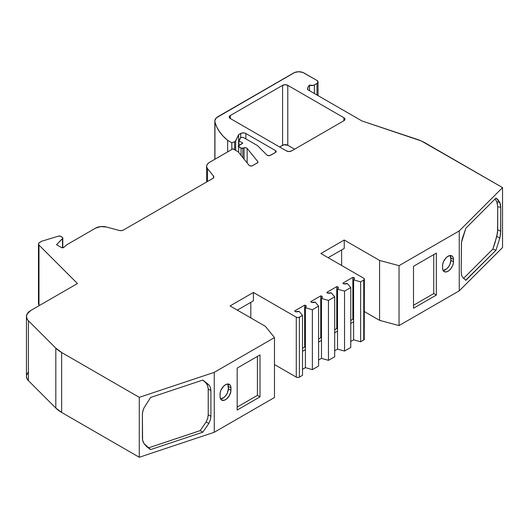 <?xml version="1.0" encoding="UTF-8"?>
<svg xmlns="http://www.w3.org/2000/svg" width="529" height="529" viewBox="0 0 529 529"><rect width="100%" height="100%" fill="white"/><g stroke="black" fill="none" stroke-linecap="round" stroke-linejoin="round"><path stroke-width="0.79" d="M244.067 159.13L244.067 147.836A2.202 1.27 180 0 1 247.142 148.404L245.82 147.73L244.067 147.836L244.067 159.13L244.067 147.836L242.811 148.246L242.811 157.576L242.811 148.246A1.468 0.846 180 0 1 241.052 148.107L241.052 155.394L241.052 148.107L238.658 146.725L238.658 152.431L238.658 146.725A1.468 0.846 180 0 1 238.229 146.13A1.468 0.846 180 0 1 238.658 145.528L242.824 143.121L238.936 140.873L240.14 138.274A2.202 1.27 180 0 1 243.823 137.705L257.431 145.561L266.96 155.09A2.202 1.27 180 0 0 267.31 155.354A2.202 1.27 180 0 0 270.425 155.354L275.523 152.412L270.425 155.354A2.202 1.27 180 0 1 267.31 155.354A2.202 1.27 180 0 1 266.96 155.09L257.431 145.561L266.96 155.09A2.202 1.27 180 0 0 267.31 155.354L269.711 155.632L275.523 152.412L275.523 150.613A2.202 1.27 180 0 1 276.164 151.512A2.202 1.27 180 0 1 275.523 152.412L275.523 150.613L245.879 133.5L245.879 138.889L245.879 133.5L244.689 133.037L241.879 133.037L238.612 134.697L235.669 141.038L235.669 150.375L235.669 141.038A2.202 1.27 180 0 1 234.645 141.812L234.645 149.786L234.645 141.812L231.814 142.757L231.814 149.482L231.814 142.757L227.649 140.35L227.649 151.883L227.649 140.35A73.392 42.373 180 0 1 214.939 122.027A11.01 6.355 180 0 1 214.82 121.101A11.01 6.355 180 0 1 218.047 116.611L293.621 72.976A7.34 4.239 180 0 1 304.003 72.976L316.977 80.468A3.67 2.116 180 0 1 318.055 81.962A3.67 2.116 180 0 1 316.977 83.463L314.385 84.957L314.385 93.501L314.385 84.957A3.67 2.116 180 0 1 309.518 85.129L309.518 90.69L309.518 85.129L307.99 87.272L307.587 89.58A13.946 8.054 180 0 1 307.574 89.229A13.946 8.054 180 0 1 309.518 85.129L309.518 90.69M257.722 162.575L257.722 161.504A2.202 1.27 180 0 1 257.286 162.939L252.591 165.65A2.202 1.27 180 0 1 249.476 165.65A2.202 1.27 180 0 1 249.04 165.286L238.156 151.81L249.04 165.286A2.202 1.27 180 0 0 249.476 165.65L251.037 166.02L252.591 165.65L257.683 162.628L257.722 161.504A2.202 1.27 180 0 1 257.927 162.039A2.202 1.27 180 0 1 257.286 162.939L252.591 165.65A2.202 1.27 180 0 1 249.476 165.65A2.202 1.27 180 0 1 249.04 165.286L238.156 151.81L232.965 148.814L238.156 151.81L232.965 148.814L209.411 162.41A9.542 5.508 180 0 0 206.621 166.304A9.542 5.508 180 0 0 207.513 168.639L206.7 167.025L206.766 165.352L207.699 163.765L209.411 162.41A9.542 5.508 180 0 0 207.513 168.639L207.513 181.487L207.513 168.639L213.504 176.058A3.67 2.116 180 0 1 213.848 176.951A3.67 2.116 180 0 1 212.777 178.452L213.795 177.321L213.504 176.058L207.513 168.639L207.513 181.487M38.478 244.001L38.478 303.924A3.67 2.116 0 0 0 38.974 304.982L38.974 245.059A3.67 2.116 180 0 1 38.478 244.001A3.67 2.116 180 0 1 39.556 242.5L41.573 241.336A2.202 1.27 180 0 1 42.102 241.112L58.276 236.185A2.202 1.27 180 0 1 60.861 236.417L62.151 237.157A2.202 1.27 180 0 1 62.799 238.057A2.202 1.27 180 0 1 62.501 238.691L62.501 247.803L62.501 238.691L56.517 244.696L61.476 247.559L63.738 247.427A1.468 0.846 180 0 1 61.476 247.559L56.517 244.696L61.476 247.559A1.468 0.846 180 0 0 63.738 247.427L66.899 244.696L95.637 228.098A9.542 5.508 180 0 1 106.415 227.001L119.27 230.465L121.458 230.631L123.416 230.042A3.67 2.116 180 0 1 119.27 230.465L106.415 227.001L119.27 230.465A3.67 2.116 180 0 0 123.416 230.042L212.777 178.452A3.67 2.116 180 0 0 213.504 176.058L207.513 168.639M350.767 341.456L353.61 339.816L350.767 341.456L353.61 339.816L353.61 321.844L350.767 323.477M334.685 350.747L337.522 349.107L334.685 350.747L337.522 349.107L337.522 331.128L334.685 332.767M344.544 291.135L337.522 289.184L344.544 291.135L344.544 351.058L350.767 347.467L350.767 287.538L344.544 291.135L344.544 351.058L350.767 347.467L350.767 287.538L344.544 291.135L344.544 351.058L350.767 347.467L350.767 287.538L344.544 291.135L337.522 289.184L337.522 349.107L344.544 351.058L337.522 349.107L337.522 289.184L338.322 288.12L338.031 286.976A3.67 2.116 180 0 1 338.348 287.836A3.67 2.116 180 0 1 337.522 289.184L337.522 331.128M318.597 360.031L321.487 358.364L318.597 360.031L321.487 358.364L321.487 340.385L318.597 342.058M328.456 300.426L321.473 298.435L322.24 297.351L321.89 296.194L321.89 298.058L321.89 296.194A3.67 2.116 180 0 1 322.267 297.126A3.67 2.116 180 0 1 321.473 298.435L328.456 300.426L328.456 360.348L334.685 356.751L334.685 296.829L328.456 300.426L328.456 360.348L334.685 356.751L334.685 296.829L328.456 300.426L328.456 360.348L334.685 356.751L334.685 296.829L328.456 300.426L321.473 298.435L321.487 358.364L328.456 360.348L321.487 358.364L321.487 340.385M302.509 369.321L305.398 367.655L302.509 369.321L305.398 367.655L312.368 369.639L318.597 366.042L318.597 306.112L312.368 309.71L312.368 369.639L318.597 366.042L318.597 306.112L312.368 309.71L312.368 369.639L318.597 366.042L318.597 306.112L312.368 309.71L305.385 307.726L305.385 349.676L302.509 351.342L305.398 349.676L302.509 351.342M305.398 367.655L305.398 349.676L305.398 367.655L312.368 369.639L312.368 309.71L305.385 307.726L305.398 367.655L312.368 369.639M242.811 157.576L242.811 148.246L244.067 147.836L241.436 148.265L238.229 146.13L242.824 143.121L238.936 140.873L238.936 145.369L238.936 140.873L240.708 137.705L240.688 133.5A3.67 2.116 180 0 1 245.879 133.5L245.879 138.889M238.658 152.431L238.658 146.725A1.468 0.846 180 0 1 238.658 145.528L242.824 143.121L238.936 140.873L240.14 138.274A2.202 1.27 180 0 1 243.823 137.705L242.269 137.335L240.708 137.705L240.688 133.5L238.612 134.697L238.612 145.554L238.612 134.697L235.293 141.481L231.814 142.757L227.649 140.35L223.086 136.125L219.423 131.622L216.692 126.9L214.939 122.027L214.867 120.552L216.46 117.769L294.732 72.447L298.812 71.732L302.892 72.447L316.977 80.468L318.055 81.962L316.977 83.463L313.294 85.394L309.518 85.129A3.67 2.116 180 0 0 314.385 84.957L314.385 93.501M354.119 279.418L354.119 277.685A3.67 2.116 180 0 1 354.437 278.552A3.67 2.116 180 0 1 353.61 279.894L353.61 339.816L360.633 341.774L360.633 281.845L353.61 279.894L354.132 279.398L354.119 277.685L352.856 277.335L342.885 283.088L343.447 283.749A3.67 2.116 180 0 0 347.335 283.511L350.767 287.538L347.335 283.511A3.67 2.116 180 0 1 343.447 283.749L347.335 283.511L350.767 287.538M338.031 288.702L338.031 286.976L338.031 288.702L338.031 286.976L336.768 286.619L326.796 292.378L327.358 293.04A3.67 2.116 180 0 0 331.247 292.802L334.685 296.829L331.247 292.802A3.67 2.116 180 0 1 327.358 293.04L331.247 292.802L334.685 296.829M321.89 298.058L321.89 296.194L320.746 295.87L310.774 301.623L311.389 302.357A3.67 2.116 180 0 0 315.211 302.059L318.597 306.112L315.211 302.059A3.67 2.116 180 0 1 311.389 302.357L315.211 302.059L318.597 306.112M305.802 307.349L305.802 305.484A3.67 2.116 180 0 1 306.179 306.417A3.67 2.116 180 0 1 305.385 307.726L306.119 306.046L305.802 305.484L305.802 307.349L305.802 305.484L304.658 305.16L294.686 310.913L295.301 311.647A3.67 2.116 180 0 0 299.123 311.35L302.509 315.403L299.123 311.35A3.67 2.116 180 0 1 295.301 311.647L299.123 311.35L302.509 315.403L302.509 375.332L299.394 377.124L302.509 375.332L302.509 315.403L299.394 317.202L299.394 377.124L297.834 377.501L296.28 377.124A2.202 1.27 0 0 0 299.394 377.124L302.509 375.332L302.509 315.403L299.394 317.202A2.202 1.27 180 0 1 296.28 317.202L296.28 377.124L274.478 364.541L296.28 377.124A2.202 1.27 0 0 0 299.394 377.124L299.394 317.202L297.834 317.572L296.28 317.202L296.28 377.124L274.478 364.541M316.977 95.002L316.977 83.463L316.977 95.002L316.977 83.463L314.385 84.957M497.472 203.877L496.824 201.754L495.032 198.911M463.483 278.466L492.83 249.119L463.483 278.466L492.83 249.119L495.032 242.791L497.472 232.939M492.83 249.119L496.004 250.177L499.806 238.195L500.745 231.345L497.696 229.765L496.824 236.37L499.806 238.195L496.824 236.37L492.83 249.119L496.004 250.177L492.83 249.119L496.824 236.37L497.591 231.867L497.696 206.608L496.824 201.754L499.806 202.428L500.745 207.401L497.696 206.608L496.824 201.754L499.806 202.428L498.087 199.83L496.004 198.044L499.806 202.428L500.745 207.401L497.696 206.608L497.696 229.765L500.745 231.345L499.806 238.195L496.004 250.177L465.685 280.218M413.506 305.253L433.747 293.562L436.339 295.063L436.339 253.113L413.506 266.299L436.339 253.113L436.339 295.063L413.506 308.248L413.506 266.299L436.339 253.113L436.339 295.063L413.506 308.248L413.506 266.299L413.506 308.248L436.339 295.063L433.747 293.562L413.506 305.253L433.747 293.562L433.747 254.614M443.09 270.484A7.704 4.45 120 0 0 450.873 260.308L453.465 261.802A7.704 4.45 -60 0 1 448.017 271.245A7.704 4.45 -60 0 1 442.568 268.097L442.568 265.697A7.704 4.45 -60 0 1 448.017 256.261A7.704 4.45 -60 0 1 453.465 259.408L453.366 263.092L452.553 265.829L451.045 268.434L449.081 270.511L446.959 271.734L444.995 271.932L442.985 270.266L442.568 268.097L442.674 264.414L443.487 261.676L445.934 257.947L448.017 256.261L451.045 255.573L452.553 256.439L453.366 258.238L453.465 261.802A7.704 4.45 -60 0 1 450.106 269.559A7.704 4.45 -60 0 1 444.168 271.622A7.704 4.45 -60 0 1 442.568 268.097L442.568 265.697A7.704 4.45 -60 0 1 445.934 257.947A7.704 4.45 -60 0 1 451.872 255.877A7.704 4.45 -60 0 1 453.465 259.408L453.465 261.802L450.873 260.308A7.704 4.45 120 0 1 443.09 270.484L446.489 269.01L448.453 266.933L449.954 264.335L450.873 260.308L450.351 255.52A7.704 4.45 120 0 1 450.873 257.907A7.704 4.45 120 0 0 450.351 255.52M353.61 339.816L360.633 341.774L363.747 339.975L363.747 280.046L360.633 281.845L353.61 279.894L353.61 339.816L360.633 341.774L360.633 281.845L353.61 279.894L353.61 321.844M321.473 298.435L321.473 340.385L321.473 298.435A3.67 2.116 180 0 0 321.89 296.194L320.746 295.87L320.746 337.819L318.597 339.063M220.573 398.959A7.704 4.45 120 0 0 228.349 388.782A7.704 4.45 120 0 1 220.573 398.959L223.965 397.484L225.929 395.408L227.43 392.802L228.349 388.782L227.827 383.994A7.704 4.45 120 0 1 228.349 386.382A7.704 4.45 120 0 0 227.827 383.994M237.171 407.059L257.411 395.368L260.01 396.869L237.171 410.054L237.171 368.105L260.01 354.919L260.01 396.869L237.171 410.054L237.171 368.105L260.01 354.919L260.01 396.869L237.171 410.054L237.171 368.105L260.01 354.919L260.01 396.869L257.411 395.368L237.171 407.059L257.411 395.368L257.411 356.42M145.382 445.286L148.775 447.759L200.2 430.619L206.178 421.924L207.692 418.34L208.221 414.822L208.221 388.934L207.692 385.747L206.178 383.188L203.401 380.596L206.178 383.188L208.849 384.788L210.377 387.354L210.906 390.547L208.221 388.934L207.692 385.747L206.178 383.188L208.849 384.788L202.805 380.06L150.613 397.458L144.027 407.833L142.817 411.099L142.4 414.286L142.599 412.117L144.027 407.833L150.613 397.458L202.805 380.06L208.849 384.788L210.251 387.036L210.906 390.547L208.221 388.934L207.566 385.423L206.178 383.188L208.849 384.788L202.805 380.06L150.613 397.458L144.027 407.833L142.599 412.117L142.4 414.286L142.4 438.23L142.817 441.146L144.027 443.606L142.579 440.161L142.4 414.286L142.579 440.161L144.027 443.606L146.288 446.245L150.613 449.59L148.775 447.759L200.2 430.619L202.805 432.193L150.613 449.59L148.775 447.759L200.2 430.619L202.805 432.193L208.849 423.431L206.178 421.924L200.2 430.619L206.178 421.924L207.692 418.34L208.221 414.822L210.906 416.31L210.377 419.841L208.849 423.431L206.178 421.924L207.804 417.936L208.221 414.822L208.221 388.934L208.221 414.822L210.906 416.31L210.906 390.547L210.377 387.354L208.849 384.788M213.504 177.843L213.504 176.058M244.067 147.836A2.202 1.27 180 0 1 247.142 148.404L257.722 161.504L247.142 148.404L247.142 162.939M214.939 159.222L214.939 122.027A11.01 6.355 180 0 1 218.047 116.611L293.621 72.976A7.34 4.239 180 0 1 304.003 72.976L316.977 80.468A3.67 2.116 180 0 1 316.977 83.463M309.518 85.129A13.946 8.054 180 0 0 307.587 89.58L361.948 120.962L307.587 89.58L361.948 120.962L417.321 139.418A36.699 21.186 180 0 1 424.919 142.79L502.55 187.603L502.55 247.532L459.258 290.818L399.038 325.586L379.571 320.349L364.388 311.581M496.824 201.754L495.078 198.97L496.824 201.754L499.806 202.428L500.507 204.584L500.745 207.401L497.696 206.608L497.696 229.765L500.745 231.345L500.745 207.401L500.632 233.567L499.806 238.195L496.004 250.177L465.87 280.31L462.379 277.057L461.5 274.868L461.195 271.807L461.5 274.868L462.379 277.057L465.87 280.31L462.379 277.057L461.572 275.153L461.195 271.807L461.5 242.381L465.87 228.178L496.004 198.044L499.806 202.428M465.513 280.119L465.87 280.31L465.513 280.119L465.87 280.31L496.004 250.177M453.465 259.408L450.873 257.907L453.465 259.408L450.873 257.907L450.873 260.308L450.873 257.907M328.145 257.696L344.234 248.412L344.234 240.021L344.234 248.412L328.145 257.696L344.234 248.412L344.234 240.021L379.571 260.427L379.571 320.349L399.038 325.586L379.571 320.349L379.571 260.427L344.234 240.021L320.878 253.503L363.747 278.254A2.202 1.27 180 0 1 364.388 279.147A2.202 1.27 180 0 1 363.747 280.046L360.633 281.845L360.633 341.774L363.747 339.975L363.747 280.046L360.633 281.845M341.635 265.485L341.635 249.906M360.633 341.774L363.747 339.975A2.202 1.27 0 0 0 364.388 339.076L363.747 339.975L363.747 280.046L364.388 279.147L364.223 338.586M353.61 279.894A3.67 2.116 180 0 0 354.119 277.685L352.856 277.335L352.856 319.278L353.61 319.49L352.856 319.278L350.767 320.481M337.522 289.184A3.67 2.116 180 0 0 338.031 286.976L336.768 286.619L336.768 328.569L337.522 328.78L336.768 328.569L334.685 329.772M321.473 338.024L320.746 337.819L321.473 338.024L320.746 337.819L320.746 295.87L310.774 301.623L311.389 302.357L310.774 301.623L320.746 295.87L320.746 337.819M312.368 309.71L305.385 307.726A3.67 2.116 180 0 0 305.802 305.484L304.658 305.16L304.658 347.103L305.385 347.315L304.658 347.103L302.509 348.346M237.323 310.133L253.411 300.842L253.411 292.451L253.411 300.842L237.323 310.133L253.411 300.842L253.411 292.451L296.28 317.202L253.411 292.451L230.062 305.934L265.399 326.34L274.478 337.581L274.478 397.504L214.258 432.272L139.272 457.268L61.648 412.448L61.648 352.519A36.699 21.186 180 0 1 55.816 348.135L55.816 408.057A36.699 21.186 0 0 0 61.648 412.448L55.816 408.057L28.414 380.662L27.389 379.412L26.457 376.701M250.819 317.922L250.819 302.343M228.349 388.782L230.948 390.276A7.704 4.45 -60 0 1 227.582 398.033A7.704 4.45 -60 0 1 221.644 400.096A7.704 4.45 -60 0 1 220.051 396.571L220.051 394.171A7.704 4.45 -60 0 1 223.41 386.415A7.704 4.45 -60 0 1 229.348 384.352A7.704 4.45 -60 0 1 230.948 387.883L228.349 386.382L230.948 387.883L230.842 391.566L229.348 395.646L226.557 398.978L224.435 400.208L221.644 400.096L220.461 398.74L220.051 396.571L220.15 392.882L220.963 390.144L223.41 386.415L225.499 384.735L227.582 384.008L230.029 384.914L230.842 386.712L230.948 390.276A7.704 4.45 -60 0 1 225.499 399.712A7.704 4.45 -60 0 1 220.051 396.571L220.051 394.171A7.704 4.45 -60 0 1 225.499 384.735A7.704 4.45 -60 0 1 230.948 387.883L228.349 386.382L228.349 388.782L230.948 390.276L228.349 388.782L228.349 386.382M202.726 380.086L203.401 380.596M230.307 118.516L286.42 150.91L289.013 151.532L291.611 150.91A3.67 2.116 180 0 1 286.42 150.91L230.307 118.516A3.67 2.116 180 0 1 229.236 117.021A3.67 2.116 180 0 1 230.307 115.52L230.307 118.516A3.67 2.116 180 0 1 230.307 115.52L230.307 118.516L229.236 117.021L230.307 115.52L282.592 85.334A3.67 2.116 180 0 1 287.783 85.334L287.783 145.263L283.782 144.801L279.61 146.983L282.592 145.263L282.592 85.334A3.67 2.116 180 0 1 287.783 85.334L343.89 117.729A3.67 2.116 180 0 1 344.968 119.23A3.67 2.116 180 0 1 343.89 120.724L343.89 117.729A3.67 2.116 180 0 1 343.89 120.724L291.611 150.91A3.67 2.116 180 0 1 286.42 150.91L230.307 118.516L230.307 115.52L282.592 85.334L282.592 145.263L279.61 146.983M38.974 302.866A3.67 2.116 0 0 0 38.974 304.982L39.463 305.478L38.551 304.34L38.862 302.985M26.576 375.319L27.964 372.674M294.587 149.191L287.783 145.263A3.67 2.116 0 0 0 282.592 145.263L282.592 85.334L285.191 84.713L287.783 85.334L287.783 145.263A3.67 2.116 0 0 0 282.592 145.263M459.258 290.818L459.258 230.895L502.55 187.603L424.919 142.79A36.699 21.186 180 0 0 417.321 139.418L361.948 120.962L421.315 140.959L502.55 187.603L502.55 247.532L459.258 290.818L459.258 230.895L502.55 187.603L502.55 247.532L459.258 290.818L399.038 325.586L399.038 265.664L399.038 325.586L459.258 290.818L459.258 230.895L399.038 265.664L379.571 260.427L379.571 320.349M465.87 228.178L496.004 198.044L465.87 228.178L461.5 242.381L461.195 271.807L461.433 242.804L462.379 238.414L465.87 228.178M354.119 277.685L352.856 277.335L352.856 319.278L353.61 319.49M338.031 286.976L336.768 286.619L336.768 328.569L337.522 328.78M305.802 305.484L304.658 305.16L304.658 347.103L305.385 347.315M302.509 315.403L299.394 317.202A2.202 1.27 180 0 1 296.28 317.202L253.411 292.451L230.062 305.934L265.399 326.34L274.478 337.581L274.478 397.504L214.258 432.272L139.272 457.268L139.272 397.339L214.258 372.35L214.258 432.272L139.272 457.268L61.648 412.448L61.648 352.519L55.816 348.135L55.816 408.057L28.414 380.662A14.68 8.477 180 0 1 26.45 376.423L26.45 316.501A14.68 8.477 180 0 1 30.748 310.503L77.452 283.544L38.974 245.059L38.511 243.724L38.862 243.062L41.573 241.336A2.202 1.27 180 0 1 42.102 241.112L58.276 236.185L60.293 236.179L62.567 237.495L62.753 238.308L56.517 244.696L62.501 238.691L62.501 247.803M253.411 292.451L230.062 305.934L265.399 326.34L274.478 337.581L214.258 372.35L214.258 432.272L274.478 397.504L274.478 337.581L214.258 372.35L214.258 432.272M200.2 430.619L202.805 432.193L150.613 449.59L144.027 443.606L147.002 446.926L150.613 449.59L148.775 447.759M150.613 449.59L202.805 432.193L208.849 423.431L210.377 419.841L210.906 416.31L210.906 390.547L208.221 388.934M55.816 348.135L28.414 320.733L55.816 348.135L55.816 408.057A36.699 21.186 0 0 0 61.648 412.448L139.272 457.268L139.272 397.339L61.648 352.519A36.699 21.186 180 0 1 55.816 348.135L28.414 320.733L28.414 380.662A14.68 8.477 180 0 1 28.414 372.185M55.816 408.057L28.414 380.662L28.414 320.733A14.68 8.477 180 0 1 26.45 316.501M39.463 305.478L38.974 304.982L38.974 245.059A3.67 2.116 180 0 1 39.556 242.5L41.573 241.336A2.202 1.27 180 0 1 42.102 241.112L58.276 236.185A2.202 1.27 180 0 1 60.861 236.417L62.151 237.157A2.202 1.27 180 0 1 62.501 238.691M343.89 120.724L343.89 117.729L344.968 119.23L343.89 120.724L291.611 150.91L343.89 120.724L343.89 117.729L287.783 85.334L287.783 145.263M28.414 380.662L28.414 320.733L27.389 319.483L26.457 316.778L27.085 314.041L30.748 310.503L77.452 283.544L38.974 245.059L38.974 304.982M63.738 247.427L66.899 244.696L95.637 228.098L100.728 226.571L106.415 227.001A9.542 5.508 180 0 0 95.637 228.098L66.899 244.696L63.738 247.427M243.823 137.705L257.431 145.561L243.823 137.705M275.523 152.412L275.523 150.613A2.202 1.27 180 0 1 275.523 152.412L276.164 151.512L275.523 150.613L245.879 133.5A3.67 2.116 180 0 0 240.688 133.5L238.612 134.697L235.669 141.038L235.669 150.375M502.55 187.603L459.258 230.895L399.038 265.664L379.571 260.427L344.234 240.021L320.878 253.503L363.747 278.254L364.388 279.147M352.856 277.335L342.885 283.088L343.447 283.749L342.885 283.088L352.856 277.335L352.856 319.278M336.768 286.619L326.796 292.378L327.358 293.04L326.796 292.378L336.768 286.619L336.768 328.569M304.658 305.16L294.686 310.913L295.301 311.647L294.686 310.913L304.658 305.16L304.658 347.103M139.272 457.268L139.272 397.339L214.258 372.35L274.478 337.581M214.258 372.35L139.272 397.339L61.648 352.519L61.648 412.448M241.052 155.394L241.052 148.107L238.658 146.725M242.811 148.246A1.468 0.846 180 0 1 241.052 148.107M238.936 140.873L238.936 145.369M238.612 145.554L238.612 134.697M235.669 141.038A2.202 1.27 180 0 1 234.645 141.812L234.645 149.786M337.522 349.107L344.544 351.058M321.487 358.364L328.456 360.348M305.385 307.726L305.385 349.676M240.688 137.719L240.688 133.5M234.645 141.812L231.814 142.757L231.814 149.482M299.394 317.202L299.394 377.124M231.814 142.757L227.649 140.35L227.649 151.883M496.824 236.37L499.806 238.195M500.745 231.345L500.745 207.401M436.339 295.063L433.747 293.562M453.465 261.802L450.873 260.308M363.747 339.975A2.202 1.27 0 0 0 363.747 338.176M344.234 240.021L320.878 253.503L363.747 278.254A2.202 1.27 180 0 1 363.747 280.046M321.89 296.194L320.746 295.87M296.28 317.202L296.28 377.124M230.948 387.883L230.948 390.276M260.01 396.869L257.411 395.368M202.805 432.193L208.849 423.431L206.178 421.924M208.221 414.822L210.906 416.31L210.489 419.444L208.849 423.431M210.906 416.31L210.906 390.547M257.722 161.504L247.142 148.404M275.523 150.613L245.879 133.5M227.649 140.35A73.392 42.373 180 0 1 214.939 122.027M459.258 230.895L399.038 265.664L399.038 325.586M399.038 265.664L379.571 260.427M139.272 397.339L61.648 352.519M28.414 320.733A14.68 8.477 180 0 1 30.748 310.503L77.452 283.544L38.974 245.059M287.783 85.334L343.89 117.729M230.307 115.52L282.592 85.334M62.799 238.057L62.799 247.79M206.621 166.37L206.621 182.002M214.82 121.101L214.82 159.289M318.055 81.962L318.055 95.617"/></g></svg>
